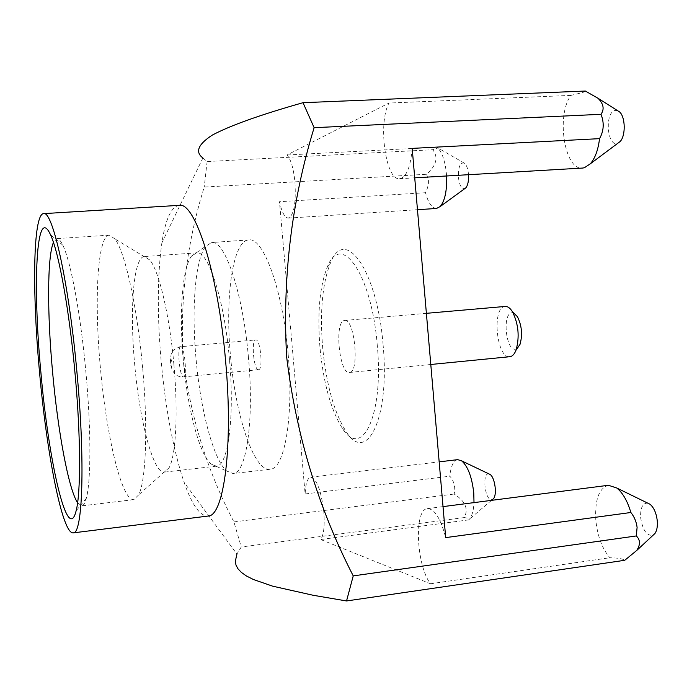<?xml version="1.0" encoding="UTF-8"?>
<svg xmlns="http://www.w3.org/2000/svg" width="692" height="692" viewBox="0 0 692 692"><rect width="100%" height="100%" fill="white"/><g stroke="black" fill="none" stroke-linecap="round" stroke-linejoin="round"><path stroke-width="0.52" stroke-dasharray="3.46 2.59" d="M344.279 320.508L344.607 320.465C354.754 318.095 359.857 372.824 349.46 372.478L349.434 372.478C339.374 374.554 334.141 321.65 344.279 320.508M505.195 306.444L504.771 306.504C491.588 307.897 496.718 358.958 509.831 356.709M520.003 344.391L518.005 347.817L515.514 349.209C505.869 351.138 502.055 313.71 511.795 312.819C513.749 312.533 515.626 313.822 517.434 316.685M179.141 205.351C171.244 206.7 165.492 219.208 161.876 242.866C157.369 275.243 157.127 314.67 161.158 361.129C165.63 409.56 173.277 449.973 184.098 482.367C192.004 504.961 199.962 516.189 207.972 516.068M446.574 175.984L446.401 173.528C445.086 160.786 442.101 152.171 437.439 147.699L436.808 147.214C438.624 147.837 437.266 148.668 432.725 149.723C438.538 157.179 436.522 165.353 426.679 174.254L204.226 187.065C186.935 242.416 179.911 299.446 183.155 358.145C190.3 416.273 207.219 470.863 233.905 521.915L241.257 546.991L236.923 554.076L184.098 482.367M647.729 503.127C642.669 502.98 640.299 507.816 640.628 517.642C642.721 530.435 646.899 536.274 653.162 535.158M608.398 485.282C598.969 488.206 594.774 499.78 595.803 520.012C597.473 536.162 602.17 548.739 609.894 557.735C618.112 557.968 623.059 558.825 624.72 560.304M617.385 110.521L614.704 110.53C604.462 113.298 607.291 147.093 617.446 143.331L617.991 143.132M585.354 91.041L582.941 92.469L571.021 95.384C555.849 115.036 564.49 170.613 582.508 168.061M412.19 148.382C410.564 167.187 406.394 177.29 399.665 178.709C385.755 181.07 377.702 123.288 388.973 103.047L286.981 154.999C290.882 159.29 293.546 168.372 294.965 182.264C296.098 203.509 293.875 215.454 288.287 218.11C284.784 217.816 281.852 212.349 279.482 201.709L305.129 493.95C305.596 483.63 307.456 478.042 310.717 477.186C316.806 478.925 321.175 490.559 323.83 512.097C324.833 525.885 323.778 535.02 320.664 539.5L430.459 583.771C416.169 565.044 413.859 508.862 427.535 508.611C434.611 508.871 440.666 518.542 445.691 537.615M286.981 154.999L436.808 147.214M468.519 174.704L468.475 174.107C467.939 168.822 466.65 165.232 464.626 163.312C460.318 161.79 458.242 166.461 458.407 177.325C459.436 185.361 461.564 189.124 464.79 188.613M426.679 174.254L428.409 180.595L428.417 183.319L427.578 187.748L425.502 192.722C428.279 203.007 431.955 208.257 436.531 208.465M457.723 459.644C453.433 460.613 450.812 466.131 449.869 476.2C454.203 481.347 455.63 487.289 454.16 494.036C465.327 501.12 468.709 508.966 464.289 517.564L468.856 518.403L469.358 519.026L468.778 519.874L469.608 518.991C472.134 515.748 473.596 510.298 474.003 502.617M305.129 493.95L449.869 476.2M489.019 473.942L488.889 473.916C482.16 472.108 484.443 498.768 491.095 499.702L492.548 499.503M258.566 369.684C263.349 369.805 260.417 338.708 255.755 339.928L255.633 339.945C250.928 340.317 253.886 370.808 258.523 369.692L258.566 369.684M77.599 502.773L81.708 505.869C83.481 505.662 85.012 503.136 86.31 498.275C91.024 481.537 91.188 429.775 86.016 373.386C80.843 315.111 70.792 261.23 62.834 245.227C60.662 240.686 58.69 238.48 56.908 238.602L53.44 242.408M248.489 357.92C243.056 293.148 224.831 239.562 211.657 242.503L205.784 246.214C195.135 259.457 191.45 308.597 196.018 358.508C200.429 409.759 213.387 459.661 226.639 471.001L233.092 473.562C246.214 473.89 254.319 420.952 248.489 357.92M288.157 354.217C282.838 289.983 263.332 236.923 248.817 239.942C232.668 240.565 224.969 296.98 230.445 355.325C235.392 415.053 253.722 471.676 270.088 469.245C284.516 469.401 293.936 416.731 288.157 354.217M229.467 359.494C224.442 299.844 208.197 250.201 196.563 252.857L191.528 256.109C182.152 267.994 179.012 313.459 183.259 359.831C187.376 407.458 199.097 453.692 210.809 463.899L216.354 466.166C227.962 466.512 234.839 417.553 229.467 359.494M173.908 364.667C169.652 315.578 158.978 270.719 149.835 260.002L144.36 256.559C133.452 256.836 129.542 309.402 134.68 364.321C139.499 420.528 153.33 473.933 164.359 472.126L169.107 467.74C175.906 455.82 178.268 412.259 173.908 364.667M142.664 368.101C137.31 306.755 124.88 251.248 114.881 238.913L109.301 235.142C97.416 235.522 94.103 300.337 100.349 367.123C106.265 435.45 121.809 501.51 133.841 499.633L138.634 494.892C145.951 481.26 148.114 427.552 142.664 368.101M383.117 345.014C377.201 269.24 344.357 225.185 330.257 263.505C322.36 283.685 319.808 311.538 322.619 347.064C326.174 383.913 333.907 411.922 345.81 431.099C366.276 465.266 390.15 419.084 383.117 345.014M377.287 345.472C371.656 273.288 340.594 230.886 327.178 267.389C319.669 286.635 317.265 313.303 319.955 347.384C323.372 382.728 330.741 409.552 342.064 427.855C361.553 460.396 383.999 416.022 377.287 345.472M468.778 519.874L320.664 539.5M425.502 192.722L279.482 201.709M430.459 583.771L609.894 557.735M571.021 95.384L388.973 103.047M464.289 517.564L241.257 546.991M233.905 521.915L454.16 494.036M202.877 157.966L207.116 161.556L432.725 149.723M207.116 161.556L204.226 187.065M180.621 346.675L180.716 346.657C184.487 345.507 187.454 377.088 183.562 376.872L183.527 376.88C179.773 377.918 176.797 346.969 180.621 346.675M170.786 358.724C172.048 361.224 172.308 363.931 171.581 366.846C170.327 364.347 170.068 361.639 170.786 358.724M344.607 320.465L426.384 313.32M310.717 477.186L439.169 461.858M491.536 500.359L469.608 518.991M258.523 369.692L183.527 376.88C176.261 377.33 171.875 372.642 170.353 362.807C171.305 351.354 170.258 351.276 179.704 346.796L255.755 339.928M62.834 245.227L50.507 234.761M248.817 239.942L211.657 242.503M191.528 256.109L205.784 246.214M196.563 252.857L144.36 256.559M149.835 260.002L114.881 238.913M109.301 235.142L56.908 238.602M327.178 267.389L330.257 263.505M342.064 427.855L345.81 431.099M133.841 499.633L81.708 505.869M169.107 467.74L138.634 494.892M216.354 466.166L164.359 472.126M210.809 463.899L226.639 471.001M270.088 469.245L233.092 473.562M86.31 498.275L76.12 510.826M464.626 163.312L437.439 147.699M288.287 218.11L417.466 209.702M427.535 508.611L443.018 506.613M399.665 178.709L414.724 177.835M161.876 242.866L202.886 157.975M349.434 372.478L430.787 364.485"/><path stroke-width="1.04" d="M509.831 356.709L509.857 356.709C512.4 356.38 514.45 354.183 516.05 350.117C519.718 336.892 518.533 324.115 512.495 311.789C510.16 308.07 507.729 306.288 505.195 306.444L426.384 313.32M512.495 311.789L517.434 316.685C521.82 325.595 522.676 334.833 520.003 344.391L516.05 350.117M73.214 532.875L207.972 516.068C223.81 516.829 233.498 446.599 225.592 360.921C218.144 272.821 194.971 201.381 179.141 205.351L43.587 213.629C32.931 214.079 32.109 292.604 39.548 372.348C46.745 453.891 62.401 534.423 73.214 532.875C82.512 534.57 85.341 463.121 77.175 374.787C69.165 283.988 52.644 209.935 43.587 213.629M236.923 554.076L235.306 561.411L235.998 565.096L237.953 568.772L241.378 572.414L246.482 576.004L253.445 579.524L272.613 586.159L313.069 595.258L346.545 600.959L353.231 575.891C318.303 507.902 296.107 434.879 286.635 356.812C282.345 277.968 291.505 201.588 314.125 127.674L601.011 114.31C604.566 109.163 603.571 103.826 598.035 98.299L585.354 91.041L303.018 102.693C260.27 114.811 230.021 125.624 212.271 135.113C198.059 144.377 194.928 151.998 202.877 157.966M653.162 535.158L654.978 533.471C656.898 530.617 657.668 526.474 657.296 521.059C656.397 513.23 653.966 507.625 650.013 504.243L647.729 503.127M346.545 600.959L624.72 560.304L636.64 550.538C640.498 544.76 640.385 539.89 636.32 535.945L637.098 527.356C636.372 521.733 634.296 516.777 630.87 512.495C627.402 500.861 622.688 492.695 616.745 487.99L608.398 485.282L443.018 506.613M414.724 177.835L582.508 168.061L584.359 167.758L590.337 163.788C595.077 158.347 598.148 149.974 599.549 138.651C603.856 130.961 604.35 122.847 601.011 114.31M464.79 188.613L465.759 187.913C467.87 185.335 468.795 180.932 468.519 174.704M417.466 209.702L436.531 208.465L440.25 206.493C444.956 200.732 447.067 190.568 446.574 175.984M474.003 502.617L473.778 493.067C471.961 477.099 467.939 466.373 461.694 460.889L457.723 459.644L439.169 461.858M492.548 499.503L493.431 498.75C497.306 494.78 494.875 477.29 490.074 474.452L489.019 473.942M40.897 372.434C32.55 284.957 36.079 202.955 50.507 234.761C58.734 251.784 69.459 310.691 75.143 374.657C80.826 436.548 80.903 493.059 76.12 510.826C67.608 545.434 48.57 461.642 40.897 372.434M53.44 242.408C47.168 257.061 47.212 313.839 52.531 371.535C57.808 430.753 68.499 489.183 77.599 502.773M617.991 143.132L620.058 141.583C625.836 135.995 625.507 116.922 619.513 111.87L617.385 110.521M630.87 512.495L445.691 537.615L412.19 148.382L599.549 138.651M314.125 127.674L303.018 102.693M636.32 535.945L353.231 575.891M509.857 356.709L430.787 364.485M650.013 504.243L616.745 487.99M465.759 187.913L440.25 206.493M490.074 474.452L461.694 460.889M493.431 498.75L491.536 500.359M619.513 111.87L598.035 98.29M620.058 141.583L590.337 163.788M654.978 533.471L636.64 550.547"/></g></svg>
